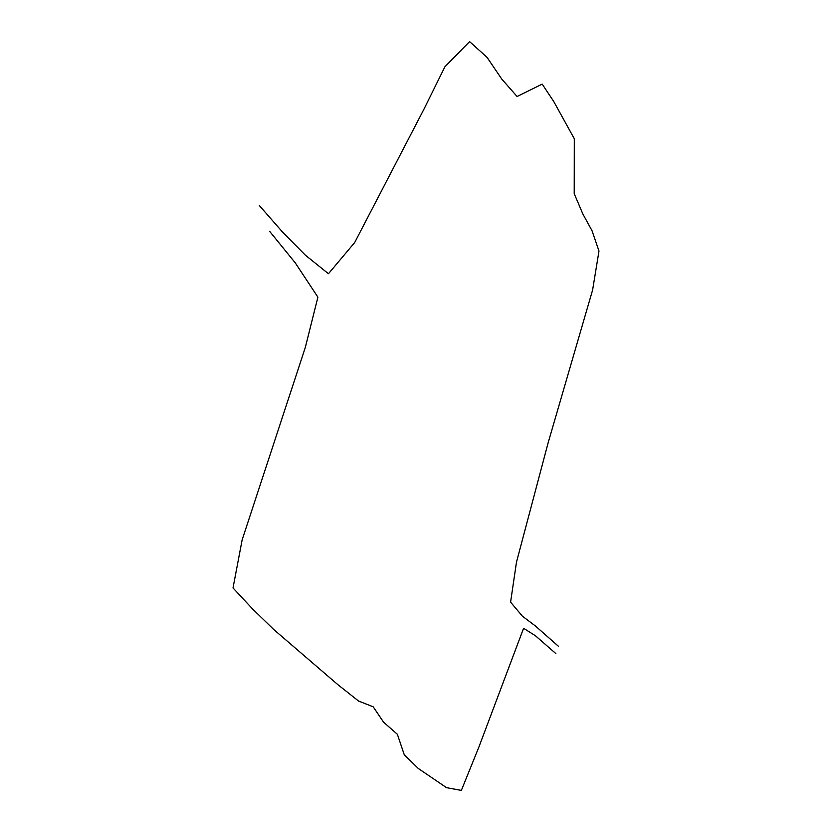 <?xml version="1.0" encoding="UTF-8"?>
<svg xmlns="http://www.w3.org/2000/svg" width="832" height="832" viewBox="0 0 832 832"><rect width="100%" height="100%" fill="white"/><g stroke="black" fill="none" stroke-linecap="round" stroke-linejoin="round"><path stroke-width="1.25" d="M555.87 653.588L535.413 635.742L523.588 628.285L478.878 747.074L461.354 790.4L446.524 787.665L418.226 768.425L404.248 754.707L397.374 734.292L383.562 722.166L373.194 706.805L358.55 701.033L337.834 684.632L273.946 629.699L252.637 609.024L233.012 587.954L242.154 539.833L305.375 347.256L317.907 297.159L295.256 262.839L269.651 231.348M558.511 646.339L535.33 625.914L522.434 616.21L510.588 602.15L516.474 562.182L548.122 442.842L592.613 289.983L598.988 251.046L592.01 230.672L582.806 213.886L574.215 193.658L574.309 138.746L553.8 101.608L542.204 84.105L517.078 96.502L501.696 78.988L487.001 57.283L469.581 41.6L444.902 66.799L424.008 109.075L354.713 242.486L328.453 273.728L305.282 255.091L282.682 232.211L259.324 205.525"/></g></svg>
